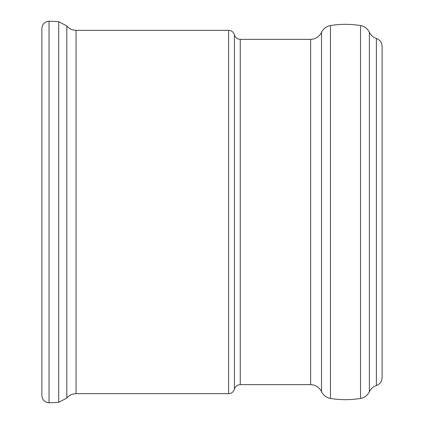 <?xml version="1.0" encoding="UTF-8"?>
<svg xmlns="http://www.w3.org/2000/svg" width="424" height="424" viewBox="0 0 424 424"><rect width="100%" height="100%" fill="white"/><g stroke="black" fill="none" stroke-linecap="round" stroke-linejoin="round"><path stroke-width="0.64" d="M49.041 21.2L49.041 402.8C44.684 402.35 42.299 399.943 41.875 395.587L41.875 28.413C42.299 24.057 44.684 21.651 49.041 21.2L58.708 21.645L66.801 25.959C69.239 28.8 72.334 30.258 76.076 30.337L76.076 393.663L228.61 393.663L228.61 30.337L76.076 30.337M376.395 38.473L376.395 385.527C380.01 384.096 381.918 381.436 382.125 377.556L382.125 46.444C381.918 42.564 380.01 39.904 376.395 38.473C373.221 37.344 370.883 35.272 369.384 32.251C367.518 28.578 364.555 26.352 360.511 25.567C350.489 23.908 340.472 23.908 330.455 25.567C326.353 26.367 323.374 28.636 321.519 32.378C319.235 36.819 315.599 39.146 310.606 39.352L240.254 39.352L240.254 384.648C237.292 384.833 235.352 386.333 234.435 389.158L234.435 34.842C233.518 32.023 231.578 30.517 228.61 30.337M376.395 385.527C373.221 386.656 370.883 388.729 369.384 391.75C367.518 395.422 364.555 397.648 360.511 398.433C350.489 400.092 340.472 400.092 330.455 398.433C326.353 397.632 323.374 395.364 321.519 391.622C319.235 387.181 315.599 384.854 310.606 384.648L310.606 39.352M369.384 391.75L369.384 32.251M360.511 398.433L360.511 25.567M330.455 398.433L330.455 25.567M321.519 391.622L321.519 32.378M49.041 402.8L58.708 402.355L66.801 398.041L66.801 25.959M58.708 402.355L58.708 21.645M234.435 389.158C233.518 391.977 231.578 393.483 228.61 393.663M234.435 34.842C235.352 37.667 237.292 39.167 240.254 39.352M310.606 384.648L240.254 384.648M66.801 398.041C69.239 395.2 72.334 393.742 76.076 393.663"/></g></svg>
